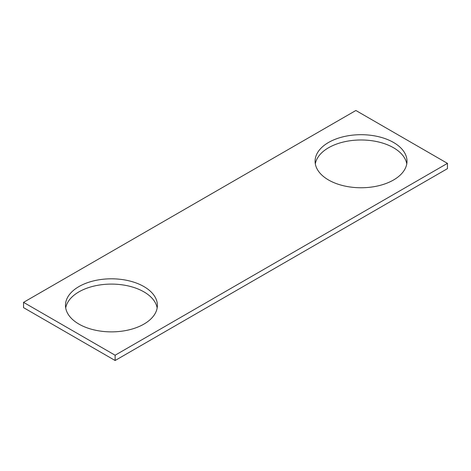 <?xml version="1.0" encoding="UTF-8"?>
<svg xmlns="http://www.w3.org/2000/svg" width="471" height="471" viewBox="0 0 471 471"><rect width="100%" height="100%" fill="white"/><g stroke="black" fill="none" stroke-linecap="round" stroke-linejoin="round"><path stroke-width="0.71" d="M447.45 163.36L355.876 110.491L23.55 302.353L23.55 307.64L115.124 360.509L447.45 168.647L447.45 163.36L115.124 355.222L115.124 360.509M23.55 302.353L115.124 355.222M328.552 179.987A45.952 26.529 0 0 0 378.631 185.739A45.952 26.529 0 0 0 406.997 161.229A45.952 26.529 0 0 0 361.045 134.694A45.952 26.529 0 0 0 315.093 161.229A45.952 26.529 0 0 0 328.552 179.987M406.767 163.873A45.952 26.529 0 0 0 361.045 139.981A45.952 26.529 0 0 0 315.323 163.873M78.94 324.101A45.952 26.529 0 0 0 129.019 329.853A45.952 26.529 0 0 0 157.385 305.338A45.952 26.529 0 0 0 111.433 278.808A45.952 26.529 0 0 0 65.481 305.338A45.952 26.529 0 0 0 78.94 324.101M157.155 307.981A45.952 26.529 0 0 0 111.433 284.095A45.952 26.529 0 0 0 65.704 307.981"/></g></svg>
